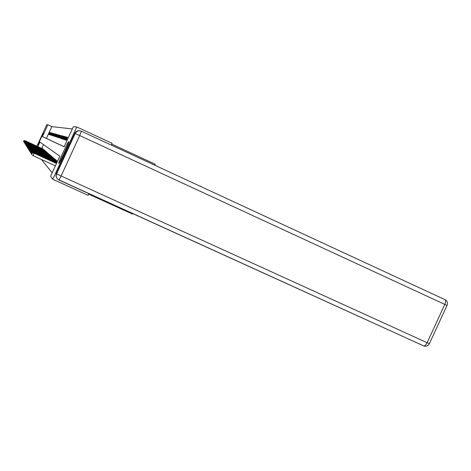 <?xml version="1.0" encoding="UTF-8"?>
<svg xmlns="http://www.w3.org/2000/svg" width="471" height="471" viewBox="0 0 471 471"><rect width="100%" height="100%" fill="white"/><g stroke="black" fill="none" stroke-linecap="round" stroke-linejoin="round"><path stroke-width="0.71" d="M58.763 163.302C57.945 163.278 67.983 141.388 68.672 141.689L68.695 141.689C69.679 141.341 59.546 163.496 58.804 163.307L58.763 163.302M37.839 145.027L43.367 132.993L37.839 145.027M111.698 144.079L155.283 164.273L154.835 165.244M36.921 146.145L46.77 124.709L47.859 124.791L42.443 136.59L64.138 146.793L73.37 126.699L76.802 126.958L52.77 179.263L50.597 176.254L59.829 156.166L39.911 142.095L37.857 146.575M72.34 128.936L51.816 126.617L47.859 124.791M111.25 145.056L112.057 143.296L76.802 126.958M88.683 194.152L132.404 214.034L132.634 213.54M51.816 126.617L46.399 138.409L64.162 146.74M48.501 134.353L49.573 132.422L48.501 134.353M48.925 134.494L50.014 132.539L48.925 134.494M49.361 134.635L50.468 132.663L49.361 134.635M49.808 134.783L50.927 132.787L49.808 134.783M50.267 134.936L51.404 132.916L50.267 134.936M50.733 135.095L51.887 133.046L50.733 135.095M51.215 135.254L52.381 133.181L51.215 135.254M51.704 135.418L52.887 133.322L51.704 135.418M52.21 135.583L53.411 133.464L52.21 135.583M52.728 135.754L53.947 133.611L52.728 135.754M53.258 135.931L54.495 133.758L53.258 135.931M53.8 136.113L55.06 133.911L53.8 136.113M54.359 136.296L55.637 134.07L54.359 136.296M54.93 136.49L56.226 134.229L54.93 136.49M55.519 136.684L56.838 134.394L55.519 136.684M56.126 136.884L57.462 134.565L56.126 136.884M56.75 137.09L58.11 134.741L56.75 137.09M57.385 137.302L58.769 134.924L57.385 137.302M58.045 137.52L59.452 135.106L58.045 137.52M58.722 137.75L60.153 135.301L58.722 137.75M59.417 137.979L60.877 135.495L59.417 137.979M60.135 138.221L61.619 135.695L60.135 138.221M60.877 138.462L61.165 138.562L62.384 135.907L62.09 135.825L60.877 138.462M61.636 138.715L61.937 138.815L63.179 136.125L62.873 136.037L61.636 138.715M62.425 138.98L62.737 139.08L63.991 136.343L63.673 136.26L62.425 138.98M63.238 139.251L63.556 139.357L64.833 136.572L64.509 136.484L63.238 139.251M64.074 139.528L64.403 139.64L65.704 136.808L65.369 136.72L64.074 139.528M64.939 139.816L65.281 139.928L66.599 137.055L66.252 136.961L64.939 139.816M65.834 140.111L66.187 140.228L67.53 137.308L67.17 137.208L65.834 140.111M68.389 137.538L67.023 140.511M41.483 159.492L52.163 172.851M43.532 144.656L41.813 148.389M42.007 148.477L42.278 148.3L42.113 148.665M42.361 148.783L42.637 148.606L42.467 148.977M42.72 149.095L43.002 148.913L42.826 149.295M43.091 149.413L43.373 149.236L43.197 149.619M43.467 149.743L43.756 149.56L43.573 149.949M43.85 150.078L44.144 149.896L43.962 150.29M44.245 150.42L44.545 150.237L44.362 150.638M44.651 150.773L44.957 150.585L44.769 150.997M45.069 151.132L45.381 150.944L45.187 151.362M45.493 151.503L45.811 151.315L45.616 151.739M45.928 151.88L46.252 151.691L46.058 152.121M46.376 152.268L46.711 152.08L46.511 152.516M46.835 152.669L47.177 152.48L46.97 152.922M47.312 153.081L47.653 152.892L47.447 153.34M47.795 153.499L48.148 153.31L47.936 153.77M48.295 153.935L48.654 153.74L48.436 154.211M48.807 154.376L49.172 154.188L48.955 154.665M49.331 154.835L49.708 154.647L49.484 155.13M49.873 155.306L50.262 155.112L50.032 155.607M50.432 155.789L50.827 155.601L50.597 156.101M51.009 156.29L51.41 156.095L51.174 156.607M51.598 156.802L52.01 156.607L51.769 157.131M52.21 157.332L52.628 157.137L52.387 157.673M52.834 157.879L53.27 157.685L53.023 158.227M53.482 158.439L53.67 158.026L53.929 158.244L53.676 158.804M54.153 159.021L54.342 158.603L54.607 158.827L54.348 159.392M54.842 159.622L55.036 159.192L55.313 159.428L55.048 160.005M55.554 160.24L55.755 159.804L56.037 160.046L55.766 160.64M56.29 160.882L56.496 160.44L56.785 160.688L56.508 161.294M57.056 161.541L57.48 161.282M88.907 193.658L88.136 195.335L52.77 179.263M46.399 138.409L42.443 136.59M63.968 136.396L63.673 136.26M64.81 136.625L64.509 136.484M65.681 136.861L65.369 136.72M66.576 137.108L66.252 136.961M67.506 137.361L67.17 137.208M23.915 140.576L23.556 141.382L23.915 140.576L25.098 140.729L42.16 148.559M42.166 148.548L25.04 140.917M25.116 140.752L23.921 140.588M74.712 133.44L56.32 173.458L56.638 173.823L75.16 133.523L74.712 133.44C75.802 131.415 77.491 130.538 79.776 130.808M57.097 178.515L55.949 176.101L56.32 173.458M24.068 140.805L23.691 141.594L24.068 140.805L25.275 140.97L42.514 148.871L25.198 141.135M24.056 140.788L25.257 140.947M24.204 141.006L23.833 141.818L24.204 141.006L25.416 141.165L42.879 149.183M24.215 141.023L25.357 141.365M25.416 141.165L42.885 149.166M24.357 141.235L23.986 142.071L24.357 141.235L25.581 141.394L43.25 149.507M24.362 141.247L25.516 141.594M25.581 141.394L43.255 149.49M25.687 141.83L24.51 141.465L24.127 142.295L24.516 141.477L25.746 141.624L43.626 149.831M25.746 141.624L43.638 149.819M25.858 142.071L24.663 141.7L24.286 142.56L24.675 141.712L25.923 141.859L44.021 150.172M25.923 141.859L44.027 150.155M24.839 141.954L24.433 142.795L24.839 141.954L26.117 142.136L44.415 150.514L26.035 142.324M24.828 141.942L26.099 142.107M25.004 142.207L24.604 143.066L25.004 142.207L26.299 142.383L44.827 150.873L26.211 142.578M24.992 142.189L26.276 142.354M26.464 142.613L25.163 142.442L24.769 143.331L25.175 142.46L26.488 142.642L45.245 151.232L26.394 142.837M26.653 142.872L25.334 142.701L24.928 143.584L25.346 142.719L26.676 142.901L45.675 151.603L26.582 143.107M26.776 143.384L25.511 142.966L25.11 143.885L25.522 142.984L26.847 143.143L46.117 151.986M26.847 143.143L46.129 151.968M25.711 143.261L25.281 144.15L25.711 143.261L27.071 143.449L46.57 152.38L26.977 143.667M25.699 143.243L27.047 143.419M25.881 143.525L25.463 144.444L25.881 143.525L27.253 143.702L47.035 152.781M25.893 143.543L27.177 143.955M27.253 143.702L47.047 152.763M26.076 143.814L25.658 144.768L26.076 143.814L27.465 143.991L47.512 153.193M26.088 143.832L27.389 144.256M27.465 143.991L47.524 153.175M26.288 144.126L25.84 145.056L26.288 144.126L27.707 144.326L48.007 153.617L27.601 144.562M26.276 144.108L27.683 144.291M26.494 144.432L26.052 145.392L26.494 144.432L27.93 144.632L48.513 154.058L27.824 144.874M26.476 144.414L27.907 144.597M26.688 144.727L26.252 145.722L26.688 144.727L28.136 144.915L49.031 154.506M26.7 144.75L28.048 145.198M28.136 144.915L49.037 154.482M26.9 145.05L26.464 146.057L26.9 145.05L28.372 145.239L49.561 154.965M26.918 145.074L28.284 145.533M28.372 145.239L49.573 154.941M27.124 145.38L26.664 146.381L27.124 145.38L28.613 145.574L50.109 155.442M27.141 145.404L28.525 145.875M28.613 145.574L50.12 155.418M27.353 145.722L26.9 146.764L27.353 145.722L28.866 145.916L50.674 155.925M27.365 145.745L28.89 145.957L28.772 146.228M28.866 145.916L50.685 155.907M27.589 146.075L27.13 147.129L27.589 146.075L29.12 146.269L51.257 156.431M27.601 146.098L29.149 146.316L29.025 146.593M29.12 146.269L51.268 156.407M27.83 146.434L27.365 147.505L27.83 146.434L29.385 146.634L51.857 156.949M27.842 146.457L29.414 146.681L29.284 146.964M29.385 146.634L51.869 156.925M28.077 146.811L27.606 147.894L28.077 146.811L29.655 147.011L52.475 157.485M28.095 146.834L29.691 147.058L29.555 147.352M29.655 147.011L52.487 157.455M28.337 147.193L27.854 148.3L28.337 147.193L29.938 147.399L53.111 158.032M28.348 147.217L29.973 147.447L29.832 147.747M29.938 147.399L53.123 158.009M28.154 148.565L27.854 148.3M28.601 147.594L28.113 148.712L28.601 147.594L30.232 147.8L53.765 158.597M28.619 147.617L30.262 147.847L30.12 148.159M30.232 147.8L53.776 158.574M28.419 148.989L28.113 148.712M28.872 148L28.378 149.142L28.872 148L30.527 148.212L54.442 159.186M28.89 148.029L30.562 148.259L30.415 148.583M30.527 148.212L54.453 159.157M28.696 149.425L28.378 149.142M29.155 148.424L28.654 149.584L29.155 148.424L30.839 148.642L55.142 159.793M29.173 148.453L30.874 148.689L30.721 149.024M30.839 148.642L55.154 159.763M28.984 149.878L28.654 149.584M29.449 148.86L28.937 150.043L29.449 148.86L31.157 149.077L55.866 160.417M29.467 148.889L31.198 149.13L31.039 149.478M31.157 149.077L55.878 160.387M29.279 150.343L28.937 150.043M29.75 149.313L29.231 150.514L29.75 149.313L31.486 149.537L56.614 161.064M29.767 149.342L31.528 149.59L31.363 149.949M31.486 149.537L56.626 161.035M29.579 150.826L29.231 150.514M30.062 149.784L29.538 151.003L30.062 149.784L31.828 150.008L57.291 161.688M30.079 149.813L31.869 150.061L31.698 150.432M31.828 150.008L57.309 161.659M29.897 151.326L29.538 151.003M30.385 150.267L29.85 151.509L30.385 150.267L32.181 150.496L57.168 161.959M30.403 150.296L32.228 150.549L32.052 150.932M32.181 150.496L57.185 161.924M30.226 151.845L29.85 151.509M30.721 150.767L30.173 152.033L30.721 150.767L32.552 150.997L57.038 162.236M30.739 150.797L32.593 151.056L32.411 151.456M32.552 150.997L57.056 162.201M30.562 152.38L30.173 152.033M31.062 151.285L30.509 152.575L31.062 151.285L32.929 151.521L56.909 162.524M31.086 151.321L32.976 151.585L32.782 151.998M32.929 151.521L56.92 162.489M30.915 152.934L30.509 152.575M31.422 151.821L30.862 153.134L31.422 151.821L33.323 152.062L56.767 162.825M31.445 151.856L33.37 152.127L33.17 152.557M33.323 152.062L56.785 162.789M31.28 153.511L30.862 153.134M31.798 152.38L31.221 153.723L31.798 152.38L33.729 152.628L56.626 163.137M31.822 152.416L33.777 152.692L33.576 153.134M33.729 152.628L56.644 163.096M31.657 154.105L31.221 153.723M32.181 152.963L31.598 154.323L32.181 152.963L34.206 153.281L33.105 155.665L55.384 165.839M32.211 152.998L34.206 153.281L56.479 163.461M34.153 153.21L56.496 163.419M33.105 155.665L31.598 154.323M81.412 131.232L445.036 299.674C445.913 300.327 445.831 301.899 444.795 304.407L79.711 135.554L61.13 175.995L427.138 342.711L444.795 304.407L446.991 305.491M58.057 179.498L58.999 180.052L61.13 175.995L56.638 173.823C55.796 176.042 56.267 177.932 58.057 179.498L423.865 345.991L58.987 180.057M447.038 305.461L447.438 303.848M429.434 343.642L427.138 342.711L425.472 345.231L423.865 345.991C426.208 346.68 428.045 345.914 429.375 343.7L447.008 305.449C447.921 302.918 447.279 301.004 445.101 299.703M81.406 131.232C78.692 130.284 76.608 131.05 75.16 133.523L79.711 135.554L81.406 131.232"/></g></svg>
